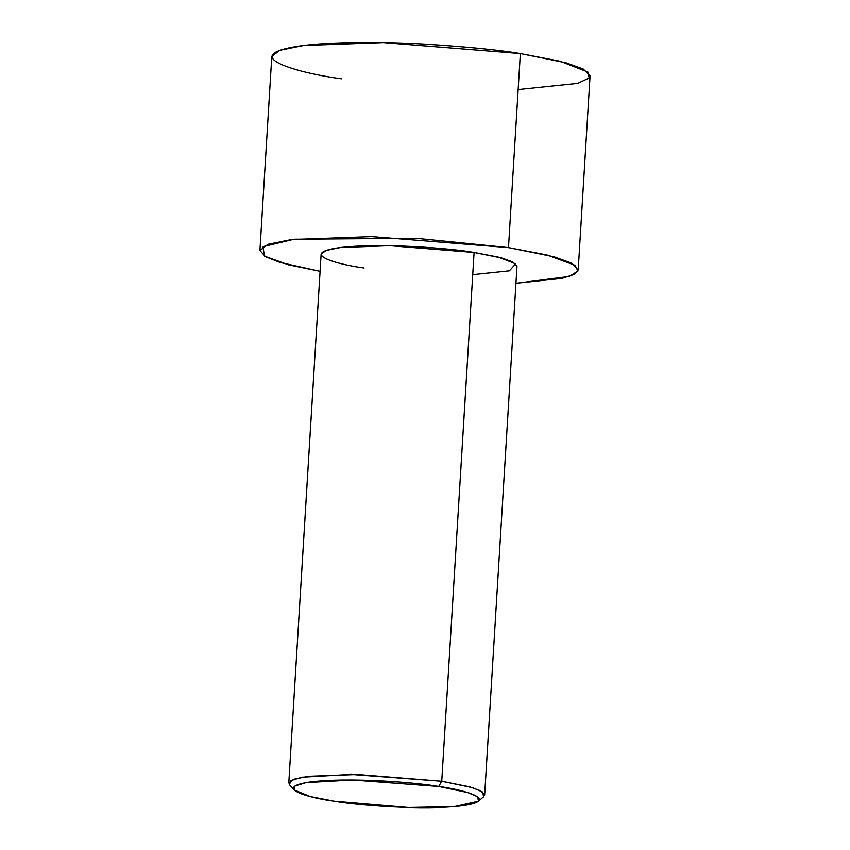 <?xml version="1.0" encoding="UTF-8"?>
<svg xmlns="http://www.w3.org/2000/svg" width="850" height="850" viewBox="0 0 850 850"><rect width="100%" height="100%" fill="white"/><g stroke="black" fill="none" stroke-linecap="round" stroke-linejoin="round"><path stroke-width="1.27" d="M438.706 786.463L467.829 792.572L477.583 796.758L478.476 801.21L454.336 806.597L408.404 807.5L334.156 801.21C354.567 804.939 423.651 810.889 463.388 805.598C501.033 799.977 463.314 789.607 438.706 786.463C418.296 782.722 349.212 776.783 309.464 782.074C271.819 787.695 309.538 798.065 334.156 801.21L310.239 796.556L294.174 789.937L295.024 785.974L306.011 782.616L352.538 779.971L438.706 786.463L441.756 781.224L438.706 786.463M478.476 801.21L483.618 796.747L482.672 792.062L472.409 787.653L441.756 781.224L469.795 786.888L480.462 790.734L484.659 794.973L517.002 266.209L512.805 261.981L502.138 258.124L474.098 252.461L441.756 781.224L474.098 252.461L498.493 257.168L515.674 263.829L509.394 270.81L472.738 274.635M508.491 247.616L554.051 256.817L571.391 263.075L578.202 269.96L574.122 274.422L562.009 278.354L515.95 283.284L569.107 276.473L577.915 271.086L575.11 265.327L546.922 254.958L508.491 247.616L520.359 53.571L508.491 247.616L416.16 238.319L294.174 239.254L262.852 246.691L264.584 256.169L288.384 264.786L320.089 271.299L279.937 262.416L265.455 256.679L259.93 250.484L267.92 244.354L291.624 239.551L371.514 236.629L508.491 247.616M578.202 269.96L590.07 75.916L583.259 69.031L565.919 62.773L520.359 53.571L560.001 61.211L587.924 72.048L589.178 77.988L577.713 83.396L518.149 89.601M341.509 78.795C299.413 73.419 234.898 55.675 299.285 46.07C329.12 41.703 381.491 41.639 423.481 44.03C466.374 46.729 498.663 49.906 520.359 53.571L383.382 42.585L303.493 45.518L279.788 50.309L271.798 56.451L259.93 250.484M364.034 267.984C338.13 264.679 298.424 253.757 338.056 247.849C379.886 242.271 452.604 248.529 474.098 252.461L389.799 245.703L340.648 247.509L326.049 250.452L321.13 254.235L288.798 782.999L293.707 779.216L308.306 776.263L357.467 774.467L441.756 781.224L351.05 774.382L302.069 777.176L290.509 780.714L289.606 784.879L294.174 789.937"/></g></svg>
